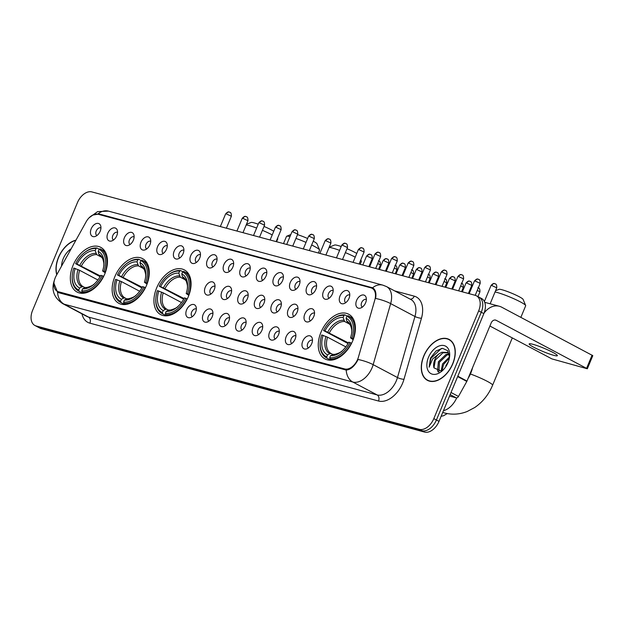 <?xml version="1.0" encoding="UTF-8"?>
<svg xmlns="http://www.w3.org/2000/svg" width="624" height="624" viewBox="0 0 624 624"><rect width="100%" height="100%" fill="white"/><g stroke="black" fill="none" stroke-linecap="round" stroke-linejoin="round"><path stroke-width="0.94" d="M188.37 296.525A25.303 16.193 -62.1 0 0 184.353 269.896A25.303 16.193 -62.1 0 0 156.632 287.968A25.303 16.193 -62.1 0 0 160.649 314.597A25.303 16.193 -62.1 0 0 188.37 296.525M146.57 285.254A25.303 16.193 -62.1 0 0 142.553 258.617A25.303 16.193 -62.1 0 0 114.832 276.689A25.303 16.193 -62.1 0 0 118.849 303.326A25.303 16.193 -62.1 0 0 146.57 285.254M104.77 273.975A25.303 16.193 -62.1 0 0 100.753 247.346A25.303 16.193 -62.1 0 0 73.031 265.411A25.303 16.193 -62.1 0 0 77.048 292.048A25.303 16.193 -62.1 0 0 104.77 273.975M352.7 340.852A25.303 16.193 -62.1 0 0 348.683 314.223A25.303 16.193 -62.1 0 0 320.962 332.296A25.303 16.193 -62.1 0 0 324.979 358.925A25.303 16.193 -62.1 0 0 352.7 340.852M340.025 295.924A7.16 4.586 117.9 0 1 345.017 290.698A7.16 4.586 117.9 0 1 349.448 292.734A7.16 4.586 117.9 0 1 349.011 298.35A7.16 4.586 117.9 0 1 343.637 303.693A7.16 4.586 117.9 0 1 340.025 295.924M349.768 295.058A4.298 2.753 -62.1 0 0 345.064 298.132A4.298 2.753 -62.1 0 0 345.743 302.656M323.435 291.455A7.16 4.586 117.9 0 1 328.435 286.221A7.16 4.586 117.9 0 1 332.857 288.257A7.16 4.586 117.9 0 1 332.42 293.873A7.16 4.586 117.9 0 1 327.046 299.216A7.16 4.586 117.9 0 1 323.435 291.455M333.185 290.589A4.298 2.753 -62.1 0 0 328.474 293.654A4.298 2.753 -62.1 0 0 329.16 298.178M306.852 286.978A7.16 4.586 117.9 0 1 311.844 281.752A7.16 4.586 117.9 0 1 316.274 283.787A7.16 4.586 117.9 0 1 315.83 289.403A7.16 4.586 117.9 0 1 310.463 294.739A7.16 4.586 117.9 0 1 306.852 286.978M316.594 286.112A4.298 2.753 -62.1 0 0 311.883 289.177A4.298 2.753 -62.1 0 0 312.569 293.701M290.261 282.5A7.16 4.586 117.9 0 1 295.253 277.274A7.16 4.586 117.9 0 1 299.684 279.31A7.16 4.586 117.9 0 1 299.247 284.926A7.16 4.586 117.9 0 1 293.873 290.269A7.16 4.586 117.9 0 1 290.261 282.5M300.004 281.635A4.298 2.753 -62.1 0 0 295.3 284.708A4.298 2.753 -62.1 0 0 295.979 289.232M273.671 278.031A7.16 4.586 117.9 0 1 278.671 272.797A7.16 4.586 117.9 0 1 283.093 274.833A7.16 4.586 117.9 0 1 282.656 280.449A7.16 4.586 117.9 0 1 277.282 285.792A7.16 4.586 117.9 0 1 273.671 278.031M283.421 277.165A4.298 2.753 -62.1 0 0 278.71 280.231A4.298 2.753 -62.1 0 0 279.388 284.755M257.088 273.554A7.16 4.586 117.9 0 1 262.08 268.328A7.16 4.586 117.9 0 1 266.503 270.356A7.16 4.586 117.9 0 1 266.066 275.98A7.16 4.586 117.9 0 1 260.692 281.315A7.16 4.586 117.9 0 1 257.088 273.554M266.83 272.688A4.298 2.753 -62.1 0 0 262.119 275.753A4.298 2.753 -62.1 0 0 262.805 280.277M240.497 269.077A7.16 4.586 117.9 0 1 245.489 263.851A7.16 4.586 117.9 0 1 249.92 265.886A7.16 4.586 117.9 0 1 249.483 271.502A7.16 4.586 117.9 0 1 244.109 276.845A7.16 4.586 117.9 0 1 240.497 269.077M250.24 268.211A4.298 2.753 -62.1 0 0 245.536 271.284A4.298 2.753 -62.1 0 0 246.215 275.808M223.907 264.607A7.16 4.586 117.9 0 1 228.899 259.373A7.16 4.586 117.9 0 1 233.329 261.409A7.16 4.586 117.9 0 1 232.892 267.025A7.16 4.586 117.9 0 1 227.518 272.368A7.16 4.586 117.9 0 1 223.907 264.607M233.649 263.741A4.298 2.753 -62.1 0 0 228.946 266.807A4.298 2.753 -62.1 0 0 229.624 271.331M207.324 260.13A7.16 4.586 117.9 0 1 212.316 254.904A7.16 4.586 117.9 0 1 216.739 256.932A7.16 4.586 117.9 0 1 216.302 262.556A7.16 4.586 117.9 0 1 210.928 267.891A7.16 4.586 117.9 0 1 207.324 260.13M217.066 259.264A4.298 2.753 -62.1 0 0 212.355 262.33A4.298 2.753 -62.1 0 0 213.041 266.854M190.733 255.653A7.16 4.586 117.9 0 1 195.725 250.427A7.16 4.586 117.9 0 1 200.156 252.463A7.16 4.586 117.9 0 1 199.711 258.079A7.16 4.586 117.9 0 1 194.345 263.422A7.16 4.586 117.9 0 1 190.733 255.653M200.476 254.787A4.298 2.753 -62.1 0 0 195.772 257.86A4.298 2.753 -62.1 0 0 196.451 262.376M174.143 251.183A7.16 4.586 117.9 0 1 179.135 245.95A7.16 4.586 117.9 0 1 183.565 247.985A7.16 4.586 117.9 0 1 183.128 253.601A7.16 4.586 117.9 0 1 177.754 258.944A7.16 4.586 117.9 0 1 174.143 251.183M183.885 250.318A4.298 2.753 -62.1 0 0 179.182 253.383A4.298 2.753 -62.1 0 0 179.86 257.907M157.552 246.706A7.16 4.586 117.9 0 1 162.552 241.48A7.16 4.586 117.9 0 1 166.975 243.508A7.16 4.586 117.9 0 1 166.538 249.132A7.16 4.586 117.9 0 1 161.164 254.467A7.16 4.586 117.9 0 1 157.552 246.706M167.302 245.84A4.298 2.753 -62.1 0 0 162.591 248.906A4.298 2.753 -62.1 0 0 163.277 253.43M140.969 242.229A7.16 4.586 117.9 0 1 145.961 237.003A7.16 4.586 117.9 0 1 150.392 239.039A7.16 4.586 117.9 0 1 149.947 244.655A7.16 4.586 117.9 0 1 144.581 249.998A7.16 4.586 117.9 0 1 140.969 242.229M150.712 241.363A4.298 2.753 -62.1 0 0 146 244.436A4.298 2.753 -62.1 0 0 146.687 248.953M124.379 237.76A7.16 4.586 117.9 0 1 129.371 232.526A7.16 4.586 117.9 0 1 133.801 234.562A7.16 4.586 117.9 0 1 133.364 240.178A7.16 4.586 117.9 0 1 127.99 245.521A7.16 4.586 117.9 0 1 124.379 237.76M134.121 236.894A4.298 2.753 -62.1 0 0 129.418 239.959A4.298 2.753 -62.1 0 0 130.096 244.483M107.788 233.282A7.16 4.586 117.9 0 1 112.788 228.049A7.16 4.586 117.9 0 1 117.211 230.084A7.16 4.586 117.9 0 1 116.774 235.708A7.16 4.586 117.9 0 1 111.4 241.043A7.16 4.586 117.9 0 1 107.788 233.282M117.538 232.417A4.298 2.753 -62.1 0 0 112.827 235.482A4.298 2.753 -62.1 0 0 113.506 240.006M91.205 228.805A7.16 4.586 117.9 0 1 96.197 223.579A7.16 4.586 117.9 0 1 100.62 225.615A7.16 4.586 117.9 0 1 100.183 231.231A7.16 4.586 117.9 0 1 94.817 236.574A7.16 4.586 117.9 0 1 91.205 228.805M100.948 227.939A4.298 2.753 -62.1 0 0 96.236 231.013A4.298 2.753 -62.1 0 0 96.923 235.529M356.616 300.401A7.16 4.586 117.9 0 1 361.608 295.175A7.16 4.586 117.9 0 1 366.038 297.211A7.16 4.586 117.9 0 1 365.594 302.827A7.16 4.586 117.9 0 1 360.227 308.162A7.16 4.586 117.9 0 1 356.616 300.401M366.358 299.536A4.298 2.753 -62.1 0 0 361.655 302.601A4.298 2.753 -62.1 0 0 362.333 307.125M304.785 314.09A7.16 4.586 117.9 0 1 309.785 308.864A7.16 4.586 117.9 0 1 314.207 310.9A7.16 4.586 117.9 0 1 313.771 316.516A7.16 4.586 117.9 0 1 308.396 321.859A7.16 4.586 117.9 0 1 304.785 314.09M314.535 313.225A4.298 2.753 -62.1 0 0 309.824 316.298A4.298 2.753 -62.1 0 0 310.502 320.822M288.202 309.621A7.16 4.586 117.9 0 1 293.194 304.387A7.16 4.586 117.9 0 1 297.617 306.423A7.16 4.586 117.9 0 1 297.18 312.039A7.16 4.586 117.9 0 1 291.814 317.382A7.16 4.586 117.9 0 1 288.202 309.621M297.944 308.755A4.298 2.753 -62.1 0 0 293.233 311.821A4.298 2.753 -62.1 0 0 293.92 316.345M271.612 305.144A7.16 4.586 117.9 0 1 276.604 299.918A7.16 4.586 117.9 0 1 281.034 301.954A7.16 4.586 117.9 0 1 280.597 307.57A7.16 4.586 117.9 0 1 275.223 312.905A7.16 4.586 117.9 0 1 271.612 305.144M281.354 304.278A4.298 2.753 -62.1 0 0 276.65 307.343A4.298 2.753 -62.1 0 0 277.329 311.867M255.021 300.667A7.16 4.586 117.9 0 1 260.021 295.441A7.16 4.586 117.9 0 1 264.443 297.476A7.16 4.586 117.9 0 1 264.007 303.092A7.16 4.586 117.9 0 1 258.632 308.435A7.16 4.586 117.9 0 1 255.021 300.667M264.763 299.801A4.298 2.753 -62.1 0 0 260.06 302.874A4.298 2.753 -62.1 0 0 260.738 307.398M238.438 296.197A7.16 4.586 117.9 0 1 243.43 290.963A7.16 4.586 117.9 0 1 247.853 292.999A7.16 4.586 117.9 0 1 247.416 298.615A7.16 4.586 117.9 0 1 242.042 303.958A7.16 4.586 117.9 0 1 238.438 296.197M248.18 295.331A4.298 2.753 -62.1 0 0 243.469 298.397A4.298 2.753 -62.1 0 0 244.156 302.921M221.848 291.72A7.16 4.586 117.9 0 1 226.84 286.494A7.16 4.586 117.9 0 1 231.27 288.53A7.16 4.586 117.9 0 1 230.833 294.146A7.16 4.586 117.9 0 1 225.459 299.481A7.16 4.586 117.9 0 1 221.848 291.72M231.59 290.854A4.298 2.753 -62.1 0 0 226.886 293.92A4.298 2.753 -62.1 0 0 227.565 298.444M205.257 287.243A7.16 4.586 117.9 0 1 210.249 282.017A7.16 4.586 117.9 0 1 214.679 284.053A7.16 4.586 117.9 0 1 214.243 289.669A7.16 4.586 117.9 0 1 208.868 295.012A7.16 4.586 117.9 0 1 205.257 287.243M214.999 286.377A4.298 2.753 -62.1 0 0 210.296 289.45A4.298 2.753 -62.1 0 0 210.974 293.974M302.726 341.211A7.16 4.586 117.9 0 1 307.718 335.977A7.16 4.586 117.9 0 1 312.148 338.013A7.16 4.586 117.9 0 1 311.711 343.629A7.16 4.586 117.9 0 1 306.337 348.972A7.16 4.586 117.9 0 1 302.726 341.211M312.468 340.345A4.298 2.753 -62.1 0 0 307.765 343.411A4.298 2.753 -62.1 0 0 308.443 347.935M286.135 336.734A7.16 4.586 117.9 0 1 291.135 331.508A7.16 4.586 117.9 0 1 295.558 333.544A7.16 4.586 117.9 0 1 295.121 339.16A7.16 4.586 117.9 0 1 289.747 344.503A7.16 4.586 117.9 0 1 286.135 336.734M295.885 335.868A4.298 2.753 -62.1 0 0 291.174 338.941A4.298 2.753 -62.1 0 0 291.853 343.457M269.552 332.257A7.16 4.586 117.9 0 1 274.544 327.031A7.16 4.586 117.9 0 1 278.967 329.066A7.16 4.586 117.9 0 1 278.53 334.682A7.16 4.586 117.9 0 1 273.164 340.025A7.16 4.586 117.9 0 1 269.552 332.257M279.295 331.391A4.298 2.753 -62.1 0 0 274.583 334.464A4.298 2.753 -62.1 0 0 275.27 338.988M252.962 327.787A7.16 4.586 117.9 0 1 257.954 322.553A7.16 4.586 117.9 0 1 262.384 324.589A7.16 4.586 117.9 0 1 261.947 330.205A7.16 4.586 117.9 0 1 256.573 335.548A7.16 4.586 117.9 0 1 252.962 327.787M262.704 326.921A4.298 2.753 -62.1 0 0 258.001 329.987A4.298 2.753 -62.1 0 0 258.679 334.511M236.371 323.31A7.16 4.586 117.9 0 1 241.363 318.084A7.16 4.586 117.9 0 1 245.794 320.12A7.16 4.586 117.9 0 1 245.357 325.736A7.16 4.586 117.9 0 1 239.983 331.079A7.16 4.586 117.9 0 1 236.371 323.31M246.113 322.444A4.298 2.753 -62.1 0 0 241.41 325.517A4.298 2.753 -62.1 0 0 242.089 330.034M219.788 318.833A7.16 4.586 117.9 0 1 224.78 313.607A7.16 4.586 117.9 0 1 229.203 315.643A7.16 4.586 117.9 0 1 228.766 321.259A7.16 4.586 117.9 0 1 223.392 326.602A7.16 4.586 117.9 0 1 219.788 318.833M229.531 317.967A4.298 2.753 -62.1 0 0 224.819 321.04A4.298 2.753 -62.1 0 0 225.506 325.564M203.198 314.363A7.16 4.586 117.9 0 1 208.19 309.13A7.16 4.586 117.9 0 1 212.62 311.165A7.16 4.586 117.9 0 1 212.176 316.781A7.16 4.586 117.9 0 1 206.809 322.124A7.16 4.586 117.9 0 1 203.198 314.363M212.94 313.498A4.298 2.753 -62.1 0 0 208.237 316.563A4.298 2.753 -62.1 0 0 208.915 321.087M186.607 309.886A7.16 4.586 117.9 0 1 191.599 304.66A7.16 4.586 117.9 0 1 196.03 306.696A7.16 4.586 117.9 0 1 195.593 312.312A7.16 4.586 117.9 0 1 190.219 317.655A7.16 4.586 117.9 0 1 186.607 309.886M196.349 309.02A4.298 2.753 -62.1 0 0 191.646 312.094A4.298 2.753 -62.1 0 0 192.325 316.61M358.41 357.209A12.886 8.252 117.9 0 1 357.677 359.299A12.886 8.252 117.9 0 1 344.666 368.94L58.414 291.728A12.886 8.252 117.9 0 1 57.299 291.291A12.886 8.252 117.9 0 1 56.23 275.699L86.096 221.879A12.886 8.252 117.9 0 1 98.124 214.258L370.968 287.851A12.886 8.252 117.9 0 1 372.083 288.296A12.886 8.252 117.9 0 1 374.86 299.777L358.41 357.209M452.806 363.815A23.15 14.82 -62.1 0 0 449.132 339.44A23.15 14.82 -62.1 0 0 423.758 355.976A23.15 14.82 -62.1 0 0 427.432 380.351A23.15 14.82 -62.1 0 0 452.806 363.815M450.372 340.228A23.15 14.82 -62.1 0 0 449.732 340.033M75.964 240.139A23.15 14.82 -62.1 0 0 58.461 257.439A23.15 14.82 -62.1 0 0 56.761 274.747M92.726 215.077L99.185 213.977L372.567 287.797A16.708 12.698 105.1 0 1 382.855 285.145L386.537 286.595A19.094 12.223 117.9 0 1 390.655 303.607L373.168 364.658A16.708 4.033 -164 0 0 358.051 359.471L357.209 361.195C353.948 366.74 350.282 369.704 346.211 370.087L58.773 292.718L57.564 292.227L53.914 283.171M34.866 325.463A14.321 9.165 -62.1 0 0 36.106 325.946L419.367 429.335A14.321 9.165 -62.1 0 0 433.82 418.618L478.67 310.869A14.321 9.165 -62.1 0 0 476.401 295.792A14.321 9.165 -62.1 0 0 475.16 295.3L91.892 191.919A14.321 9.165 -62.1 0 0 77.438 202.636L32.588 310.385A14.321 9.165 -62.1 0 0 34.866 325.463L37.456 326.836A14.321 9.165 -62.1 0 0 38.696 327.319L421.964 430.708A14.321 9.165 -62.1 0 0 436.41 419.991L481.268 312.242A14.321 9.165 -62.1 0 0 478.99 297.164A14.321 9.165 -62.1 0 0 477.75 296.681M394.594 290.87L414.25 296.166A23.868 15.28 117.9 0 1 421.457 318.24L403.978 379.298A4.774 1.154 16 0 1 397.472 377.543L373.168 364.658A19.094 12.223 117.9 0 1 372.083 367.747A19.094 12.223 117.9 0 1 352.81 382.036L377.114 394.922A19.094 12.223 -62.1 0 0 396.388 380.632A19.094 12.223 -62.1 0 0 397.472 377.543L414.952 316.493L390.655 303.607A16.708 4.033 -164 0 0 375.601 298.436C376.498 293.015 375.484 289.466 372.567 287.797L372.762 287.898M57.595 292.243L57.564 292.227A16.708 12.698 105.1 0 0 64.163 304.177A19.094 12.223 117.9 0 1 62.509 303.529L86.814 316.415A19.094 12.223 -62.1 0 0 88.468 317.062L377.114 394.922A4.774 3.627 105.1 0 1 378.534 401.021L89.887 323.162A4.774 3.627 105.1 0 0 88.468 317.062L64.163 304.177L352.81 382.036A16.708 12.698 -74.9 0 1 346.211 370.087M372.739 288.647L374.15 289.021M428.267 380.523A23.15 14.82 -62.1 0 0 428.782 380.936M483.857 313.615A14.321 9.165 -62.1 0 0 481.588 298.537L478.99 297.164A14.321 9.165 -62.1 0 1 481.268 312.242L436.41 419.991A14.321 9.165 -62.1 0 1 421.964 430.708L38.696 327.319A14.321 9.165 -62.1 0 1 37.456 326.836L40.045 328.208A14.321 9.165 -62.1 0 0 41.285 328.7L424.554 432.081A14.321 9.165 -62.1 0 0 439.007 421.364L483.857 313.615L478.67 310.869M423.907 356.015A22.916 14.664 -62.1 0 0 427.549 380.141A22.916 14.664 -62.1 0 0 452.657 363.769A22.916 14.664 -62.1 0 0 449.015 339.651A22.916 14.664 -62.1 0 0 423.907 356.015M468.086 378.417A23.868 15.28 -62.1 0 0 470.753 373.214A23.868 15.28 -62.1 0 0 472.516 367.762M447.821 363.035A15.561 9.961 -62.1 0 0 446.238 366.031M445.817 365.781L448.492 361.351M441.106 371.366L442.525 363.909L449.537 356.858M442.018 370.882L443.555 364.455L449.397 357.997M438.376 371.998L437.541 370.843L438.407 361.725L446.043 354.432L449.054 353.972M438.922 371.974L439.436 362.271L447.073 354.978L449.342 354.51M449.537 357.154L447.673 350.68L442.502 348.332L436.082 350.945L430.466 358.051L429.125 367.201L432.65 358.933L438.984 353.855A10.787 6.903 -62.1 0 0 434.756 359.791A10.787 6.903 -62.1 0 0 433.976 367.895L435.318 360.087L442.962 352.794L447.743 352.732M438.984 353.855L441.932 352.248L447.244 352.435L449.303 354.315M448.04 362.528A15.561 9.961 -62.1 0 0 449.647 356.179A15.561 9.961 -62.1 0 0 441.948 345.384A15.561 9.961 -62.1 0 0 428.516 357.263A15.561 9.961 -62.1 0 0 429.242 372.294A15.561 9.961 -62.1 0 0 441.581 371.389A15.561 9.961 -62.1 0 0 448.04 362.528M433.976 367.895L441.519 371.163M429.125 367.201L430.95 358.309L441.433 348.434M553.636 355.298A15.272 1.693 -157.4 0 0 557.372 355.672A15.272 1.693 -157.4 0 0 548.714 350.345A15.272 1.693 -157.4 0 0 532.904 344.3A15.272 1.693 -157.4 0 0 529.168 343.925A15.272 1.693 -157.4 0 0 537.826 349.253A15.272 1.693 -157.4 0 0 553.636 355.298M449.545 396.045L456.245 397.855L450.138 394.618M484.06 313.115A19.094 14.516 -74.9 0 1 499.372 306.275A19.094 14.516 -74.9 0 1 501.688 307.187L592.8 355.641L587.332 368.776L496.22 320.33A4.774 3.627 105.1 0 0 495.643 320.096A4.774 3.627 105.1 0 0 491.158 322.99L466.986 381.053A2.387 1.529 117.9 0 1 466.807 381.428L458.476 396.443A2.387 1.529 117.9 0 1 456.245 397.855M489.895 326.024L551.889 358.894L587.332 368.776M75.832 240.38A22.916 14.664 -62.1 0 0 58.609 257.478A22.916 14.664 -62.1 0 0 56.893 274.505M66.854 256.55L65.169 259.514M71.167 248.781A15.561 9.961 -62.1 0 0 63.219 258.726A15.561 9.961 -62.1 0 0 61.558 266.105M495.581 290.722L498.997 289.333A13.127 1.459 22.6 0 1 502.07 289.77A13.127 1.459 22.6 0 1 515.026 294.676A13.127 1.459 22.6 0 1 523.084 299.364L525.665 305.51A17.901 1.989 -157.4 0 0 514.675 299.114A17.901 1.989 -157.4 0 0 497.008 292.438A17.901 1.989 -157.4 0 0 495.058 291.97M348.005 343.512L323.567 330.556A22.721 14.547 -62.1 0 1 332.007 319.792A22.721 14.547 -62.1 0 1 343.964 315.432L343.122 317.46A20.53 13.143 -62.1 0 0 324.956 330.931L348.364 342.872M349.885 324.285L344.627 321.5L343.122 317.46M351.913 338.208L353.161 338.715A23.681 15.155 -62.1 0 0 348.566 315.994A23.681 15.155 -62.1 0 0 347.974 315.705L346.96 316.243A22.721 14.547 -62.1 0 1 351.913 338.208L350.532 337.834A20.53 13.143 -62.1 0 0 351.819 331.672A20.53 13.143 -62.1 0 0 346.109 318.271L346.749 321.048L347.802 322.397M353.161 339.698L350.532 337.834M320.182 342.568A23.681 15.155 -62.1 0 0 326.383 357.833A23.681 15.155 -62.1 0 0 326.984 358.129L326.703 356.905A22.721 14.547 -62.1 0 1 320.237 341.999L320.182 342.568M330.821 360.165L326.984 358.129M343.964 315.432L344.978 314.902A23.681 15.155 -62.1 0 0 332.452 319.433L332.007 319.792M344.978 314.902L347.233 316.095M345.813 346.874L327.553 337.186L321.742 334.94A22.721 14.547 -62.1 0 0 320.237 341.999M323.131 335.314A20.53 13.143 -62.1 0 0 327.545 354.877L326.703 356.905M324.956 330.931L323.567 330.556M346.109 318.271L346.96 316.243M327.545 354.877L329.846 353.652L331.266 353.613L332.849 354.455M327.553 337.186A17.667 11.31 -62.1 0 0 331.172 353.566A17.667 11.31 -62.1 0 0 331.235 353.597L331.266 353.613M351.608 343.239L350.087 342.584A22.721 14.547 -62.1 0 1 329.698 357.708L329.979 358.933A23.681 15.155 -62.1 0 0 351.343 343.091M329.979 358.933L332.077 360.048M329.698 357.708L330.541 355.68A20.53 13.143 -62.1 0 0 341.18 351.733A20.53 13.143 -62.1 0 0 348.707 342.209L350.087 342.584M334.253 354.424L332.842 354.463L330.541 355.68M520.861 317.351L525.681 305.76A17.901 1.989 -157.4 0 0 525.665 305.51M329.168 247.237L334.675 245.006A13.127 1.459 22.6 0 1 337.748 245.45A13.127 1.459 22.6 0 1 341.195 246.527M339.596 250.364A17.901 1.989 -157.4 0 0 332.678 248.11A17.901 1.989 -157.4 0 0 329.09 247.432M183.682 299.185L159.245 286.237A22.721 14.547 -62.1 0 1 167.684 275.465A22.721 14.547 -62.1 0 1 179.634 271.112L178.792 273.133A20.53 13.143 -62.1 0 0 160.625 286.603L184.033 298.545M185.562 279.958L180.305 277.173L178.792 273.133M187.59 293.881L188.838 294.388A23.681 15.155 -62.1 0 0 184.244 271.674A23.681 15.155 -62.1 0 0 183.643 271.378L182.629 271.916A22.721 14.547 -62.1 0 1 187.59 293.881L186.202 293.506A20.53 13.143 -62.1 0 0 187.496 287.344A20.53 13.143 -62.1 0 0 181.787 273.944L182.426 276.728L183.472 278.07M188.83 295.37L186.202 293.506M155.86 298.241A23.681 15.155 -62.1 0 0 162.061 313.505A23.681 15.155 -62.1 0 0 162.653 313.802L162.373 312.577A22.721 14.547 -62.1 0 1 155.906 297.671L155.86 298.241M166.499 315.838L162.653 313.802M179.634 271.112L180.648 270.574A23.681 15.155 -62.1 0 0 168.129 275.106L167.684 275.465M180.648 270.574L182.91 271.768M181.49 302.546L163.231 292.859L157.42 290.612A22.721 14.547 -62.1 0 0 155.906 297.671M158.8 290.987A20.53 13.143 -62.1 0 0 163.223 310.549L162.373 312.577M160.625 286.603L159.245 286.237M181.787 273.944L182.629 271.916M163.223 310.549L165.524 309.325L166.936 309.286L168.527 310.128L166.21 311.353A20.53 13.143 -62.1 0 0 176.857 307.406A20.53 13.143 -62.1 0 0 184.376 297.882L187.286 298.912M185.765 298.256A22.721 14.547 -62.1 0 1 165.368 313.381L165.649 314.605A23.681 15.155 -62.1 0 0 187.013 298.763M165.649 314.605L167.747 315.721M165.368 313.381L166.21 311.353M169.931 310.097L168.519 310.136A18.361 11.755 -62.1 0 0 177.372 306.977M360.173 264.287L361.358 261.433A17.901 1.989 -157.4 0 0 361.343 261.183A17.901 1.989 -157.4 0 0 360.602 260.372M355.228 257.143A17.901 1.989 -157.4 0 0 345.376 252.626M346.999 248.734A13.127 1.459 22.6 0 1 356.764 253.445M289.973 236.597A17.901 1.989 -157.4 0 0 286.697 236.239A17.901 1.989 -157.4 0 0 286.502 236.395L283.507 243.602M141.882 287.906L117.445 274.958A22.721 14.547 -62.1 0 1 125.884 264.194A22.721 14.547 -62.1 0 1 137.834 259.834L136.991 261.862A20.53 13.143 -62.1 0 0 118.825 275.332L142.233 287.274M143.762 268.687L138.505 265.894L136.991 261.862M145.79 282.602L147.038 283.109A23.681 15.155 -62.1 0 0 142.444 260.395A23.681 15.155 -62.1 0 0 141.843 260.107L140.829 260.637A22.721 14.547 -62.1 0 1 145.79 282.602L144.401 282.227A20.53 13.143 -62.1 0 0 145.696 276.073A20.53 13.143 -62.1 0 0 139.987 262.665L140.626 265.45L141.679 266.799M147.03 284.099L144.401 282.227M114.059 286.97A23.681 15.155 -62.1 0 0 120.26 302.234A23.681 15.155 -62.1 0 0 120.853 302.523L120.572 301.298A22.721 14.547 -62.1 0 1 114.106 286.393L114.059 286.97M124.699 304.559L120.853 302.523M137.834 259.834L138.848 259.295A23.681 15.155 -62.1 0 0 126.329 263.827L125.884 264.194M138.848 259.295L141.11 260.497M139.69 291.268L121.43 281.588L115.619 279.334A22.721 14.547 -62.1 0 0 114.106 286.393M117 279.708A20.53 13.143 -62.1 0 0 121.423 299.27L120.572 301.298M118.825 275.332L117.445 274.958M139.987 262.665L140.829 260.637M121.423 299.27L123.724 298.054L125.135 298.015L126.727 298.857L124.41 300.082A20.53 13.143 -62.1 0 0 135.057 296.127A20.53 13.143 -62.1 0 0 142.576 286.611L145.486 287.633M121.43 281.588A17.667 11.31 -62.1 0 0 125.042 297.96A17.667 11.31 -62.1 0 0 125.104 297.999L125.135 298.015M143.965 286.985A22.721 14.547 -62.1 0 1 123.568 302.11L123.848 303.334A23.681 15.155 -62.1 0 0 145.213 287.492M123.848 303.334L125.947 304.442M123.568 302.11L124.41 300.082M128.131 298.818L126.719 298.857A18.361 11.755 -62.1 0 0 135.572 295.698M318.373 253.009L319.558 250.154A17.901 1.989 -157.4 0 0 319.543 249.904A17.901 1.989 -157.4 0 0 311.657 244.982M306.017 242.385A17.901 1.989 -157.4 0 0 295.932 238.423M297.515 234.632A13.127 1.459 22.6 0 1 307.632 238.501M313.232 241.192A13.127 1.459 22.6 0 1 316.961 243.758L319.543 249.904M246.449 224.328L251.074 222.456A13.127 1.459 22.6 0 1 254.147 222.893A13.127 1.459 22.6 0 1 258.235 224.195M256.628 228.049A17.901 1.989 -157.4 0 0 249.077 225.56A17.901 1.989 -157.4 0 0 246.199 224.936M100.082 276.635L75.644 263.679A22.721 14.547 -62.1 0 1 84.084 252.915A22.721 14.547 -62.1 0 1 96.034 248.555L95.191 250.583A20.53 13.143 -62.1 0 0 77.025 264.053L100.433 275.995M101.962 257.408L96.704 254.623L95.191 250.583M103.99 271.331L105.238 271.838A23.681 15.155 -62.1 0 0 100.643 249.116A23.681 15.155 -62.1 0 0 100.043 248.828L99.029 249.366A22.721 14.547 -62.1 0 1 103.99 271.331L102.601 270.956A20.53 13.143 -62.1 0 0 103.896 264.794A20.53 13.143 -62.1 0 0 98.186 251.394L98.826 254.171L99.879 255.52M105.23 272.821L102.601 270.956M72.259 275.691A23.681 15.155 -62.1 0 0 78.46 290.956A23.681 15.155 -62.1 0 0 79.061 291.252L78.772 290.027A22.721 14.547 -62.1 0 1 72.306 275.122L72.259 275.691M82.898 293.288L79.061 291.252M96.034 248.555L97.048 248.024A23.681 15.155 -62.1 0 0 84.529 252.556L84.084 252.915M97.048 248.024L99.31 249.218M97.89 279.989L79.63 270.309L73.819 268.063A22.721 14.547 -62.1 0 0 72.306 275.122M75.2 268.437A20.53 13.143 -62.1 0 0 79.622 287.999L78.772 290.027M77.025 264.053L75.644 263.679M98.186 251.394L99.029 249.366M79.622 287.999L81.923 286.775L83.335 286.736L84.926 287.578M79.63 270.309A17.667 11.31 -62.1 0 0 83.242 286.689A17.667 11.31 -62.1 0 0 83.304 286.72L83.335 286.736M103.685 276.362L102.164 275.707A22.721 14.547 -62.1 0 1 81.767 290.831L82.048 292.055A23.681 15.155 -62.1 0 0 103.412 276.214M82.048 292.055L84.146 293.171M81.767 290.831L82.618 288.803A20.53 13.143 -62.1 0 0 93.257 284.856A20.53 13.143 -62.1 0 0 100.776 275.332L102.164 275.707M86.33 287.547L84.919 287.586L82.618 288.803M276.572 241.738L277.758 238.883A17.901 1.989 -157.4 0 0 277.742 238.633A17.901 1.989 -157.4 0 0 277.532 238.313M272.228 234.905A17.901 1.989 -157.4 0 0 262.4 230.334M264.022 226.45A13.127 1.459 22.6 0 1 273.741 231.262M58.414 291.728L61.846 293.545M344.666 368.94L346.772 370.055M89.887 323.162A23.868 15.28 117.9 0 1 81.955 313.833M98.179 213.782A16.708 12.698 -74.9 0 1 108.459 211.123L382.855 285.145M403.978 379.298A23.868 15.28 117.9 0 1 378.534 401.021M36.106 325.946L41.285 328.7M419.367 429.335L424.554 432.081M433.82 418.618L439.007 421.364M421.457 318.24A4.774 1.154 16 0 1 414.952 316.493A19.094 12.223 -62.1 0 0 410.842 299.481L386.537 286.595M410.194 299.138A4.774 3.627 105.1 0 0 414.25 296.166M99.185 213.977L101.361 215.132M371.709 287.485L373.675 288.53M495.027 320.003L496.22 320.33M457.813 376.186L466.986 381.053M586.622 368.261L592.09 355.126M466.807 381.428L457.649 376.568M451.027 392.496L458.476 396.443M456.698 397.878A17.901 11.458 117.9 0 1 443.446 410.701M470.418 373.987A17.901 1.989 22.6 0 1 492.609 385.211L512.304 337.904M344.627 321.5A17.667 11.31 -62.1 0 0 329.378 332.81M351.71 332.966C352.123 331.274 351.718 328.7 350.477 325.244L347.716 322.358A17.667 11.31 -62.1 0 0 347.623 322.304M325.97 336.461A18.361 11.755 -62.1 0 0 329.846 353.652M343.754 320.245A18.361 11.755 -62.1 0 0 327.787 332.085M351.749 332.342A18.361 11.755 -62.1 0 0 346.749 321.048M332.842 354.463A18.361 11.755 -62.1 0 0 341.702 351.296M180.305 277.173A17.667 11.31 -62.1 0 0 165.056 288.483M187.379 288.639C187.801 286.946 187.387 284.372 186.155 280.917L183.394 278.031A17.667 11.31 -62.1 0 0 183.3 277.976M161.639 292.133A18.361 11.755 -62.1 0 0 165.524 309.325M179.431 275.917A18.361 11.755 -62.1 0 0 163.465 287.758M187.426 288.015A18.361 11.755 -62.1 0 0 182.426 276.728M163.231 292.859A17.667 11.31 -62.1 0 0 166.842 309.239A17.667 11.31 -62.1 0 0 166.904 309.27L166.842 309.239M138.505 265.894A17.667 11.31 -62.1 0 0 123.256 277.204M145.579 277.368C146 275.668 145.587 273.094 144.355 269.646L141.593 266.752A17.667 11.31 -62.1 0 0 141.5 266.705M119.839 280.862A18.361 11.755 -62.1 0 0 123.724 298.054M137.631 264.638A18.361 11.755 -62.1 0 0 121.664 276.479M145.626 276.736A18.361 11.755 -62.1 0 0 140.626 265.45M96.704 254.623A17.667 11.31 -62.1 0 0 81.455 265.933M103.779 266.089C104.2 264.389 103.787 261.815 102.554 258.367L99.793 255.473A17.667 11.31 -62.1 0 0 99.7 255.427M78.039 269.584A18.361 11.755 -62.1 0 0 81.923 286.775M95.831 253.367A18.361 11.755 -62.1 0 0 79.864 265.208M103.826 265.465A18.361 11.755 -62.1 0 0 98.826 254.171M84.919 287.586A18.361 11.755 -62.1 0 0 93.772 284.419M477.266 290.386L479.934 291.868C480.028 287.056 478.085 288.218 478.483 287.914L477.875 287.68M460.676 285.909L463.343 287.399C463.445 282.578 461.495 283.748 461.893 283.444L461.292 283.21M444.085 281.44L446.761 282.922C446.854 278.101 444.904 279.271 445.302 278.967L444.701 278.733M427.502 276.962L430.17 278.444C430.264 273.632 428.321 274.794 428.719 274.49L428.111 274.256M410.912 272.485L413.579 273.975C413.681 269.155 411.731 270.325 412.129 270.02L411.52 269.786M394.321 268.016L396.989 269.498C397.09 264.677 395.14 265.847 395.538 265.543L394.937 265.309M377.738 263.539L380.406 265.021C380.5 260.208 378.557 261.37 378.955 261.066L378.347 260.832M466.799 283.07L471.767 285.379C471.861 280.558 469.919 281.728 470.317 281.424L469.708 281.19A3.104 2.356 105.1 0 0 466.799 283.07L466.034 282.992L462.353 291.853M470.09 281.338A3.104 2.356 105.1 0 0 469.708 281.19C469.732 281.642 469.193 279.622 466.034 282.992M450.208 278.593L455.177 280.901C455.278 276.089 453.328 277.259 453.726 276.947L453.125 276.713A3.104 2.356 105.1 0 0 450.208 278.593L449.452 278.522L445.762 287.375M453.5 276.869A3.104 2.356 105.1 0 0 453.125 276.713C453.149 277.165 452.603 275.145 449.452 278.522M433.618 274.123L438.594 276.432C438.688 271.612 436.738 272.782 437.135 272.477L436.535 272.243A3.104 2.356 105.1 0 0 433.618 274.123L432.861 274.045L429.179 282.898M436.909 272.392A3.104 2.356 105.1 0 0 436.535 272.243C436.558 272.696 436.012 270.668 432.861 274.045M417.035 269.646L422.003 271.955C422.097 267.134 420.155 268.304 420.553 268L419.944 267.766A3.104 2.356 105.1 0 0 417.035 269.646L416.27 269.568L412.589 278.421M420.326 267.914A3.104 2.356 105.1 0 0 419.944 267.766C419.968 268.219 419.429 266.198 416.27 269.568M400.444 265.169L405.413 267.478C405.514 262.665 403.564 263.835 403.962 263.523L403.354 263.289A3.104 2.356 105.1 0 0 400.444 265.169L399.688 265.099L395.998 273.952M403.736 263.445A3.104 2.356 105.1 0 0 403.354 263.289C403.385 263.741 402.839 261.721 399.688 265.099M383.854 260.699L388.822 263.008C388.924 258.188 386.974 259.358 387.371 259.054L386.771 258.82A3.104 2.356 105.1 0 0 383.854 260.699L383.097 260.621L379.408 269.474M387.145 258.968A3.104 2.356 105.1 0 0 386.771 258.82C386.794 259.272 386.248 257.244 383.097 260.621M367.263 256.222L372.239 258.531C372.333 253.711 370.391 254.881 370.789 254.576L370.18 254.342A3.104 2.356 105.1 0 0 367.263 256.222L366.506 256.144L362.825 264.997M370.555 254.491A3.104 2.356 105.1 0 0 370.18 254.342C370.204 254.795 369.665 252.775 366.506 256.144M491.806 285.527L496.774 287.836C496.876 283.023 494.926 284.185 495.323 283.881L494.723 283.647A3.104 2.356 105.1 0 0 491.806 285.527L491.049 285.457L484.364 301.509M495.097 283.795A3.104 2.356 105.1 0 0 494.723 283.647C494.746 284.099 494.2 282.079 491.049 285.457M475.215 281.057L480.191 283.366C480.285 278.546 478.335 279.716 478.741 279.412L478.132 279.178A3.104 2.356 105.1 0 0 475.215 281.057L474.458 280.979L469.17 293.686M478.507 279.326A3.104 2.356 105.1 0 0 478.132 279.178C478.156 279.63 477.61 277.602 474.458 280.979M458.632 276.58L463.601 278.889C463.694 274.069 461.752 275.239 462.15 274.934L461.542 274.7A3.104 2.356 105.1 0 0 458.632 276.58L457.868 276.502L452.579 289.216M461.924 274.849A3.104 2.356 105.1 0 0 461.542 274.7C461.565 275.153 461.027 273.133 457.868 276.502M442.042 272.103L447.01 274.412C447.112 269.599 445.162 270.761 445.559 270.457L444.959 270.223A3.104 2.356 105.1 0 0 442.042 272.103L441.285 272.033L435.989 284.739M445.333 270.371A3.104 2.356 105.1 0 0 444.959 270.223C444.982 270.676 444.436 268.655 441.285 272.033M425.451 267.634L430.427 269.942C430.521 265.122 428.571 266.292 428.969 265.988L428.368 265.754A3.104 2.356 105.1 0 0 425.451 267.634L424.694 267.556L419.406 280.262M428.743 265.902A3.104 2.356 105.1 0 0 428.368 265.754C428.392 266.206 427.846 264.178 424.694 267.556M408.868 263.156L413.837 265.465C413.93 260.645 411.988 261.815 412.386 261.511L411.778 261.277A3.104 2.356 105.1 0 0 408.868 263.156L408.104 263.078L402.815 275.792M412.16 261.425A3.104 2.356 105.1 0 0 411.778 261.277C411.801 261.729 411.263 259.709 408.104 263.078M392.278 258.679L397.246 260.988C397.348 256.175 395.398 257.338 395.795 257.033L395.187 256.799A3.104 2.356 105.1 0 0 392.278 258.679L391.521 258.609L386.225 271.315M395.569 256.948A3.104 2.356 105.1 0 0 395.187 256.799C395.218 257.252 394.672 255.232 391.521 258.609M375.687 254.21L380.656 256.519C380.757 251.698 378.807 252.868 379.205 252.564L378.604 252.33A3.104 2.356 105.1 0 0 375.687 254.21L374.93 254.132L369.642 266.838M378.979 252.478A3.104 2.356 105.1 0 0 378.604 252.33C378.628 252.782 378.082 250.754 374.93 254.132M359.096 249.733L364.073 252.041C364.166 247.221 362.224 248.391 362.622 248.087L362.014 247.853A3.104 2.356 105.1 0 0 359.096 249.733L358.34 249.655L353.051 262.369M362.388 248.001A3.104 2.356 105.1 0 0 362.014 247.853C362.037 248.305 361.499 246.285 358.34 249.655M342.514 245.255L347.482 247.564C347.584 242.752 345.634 243.914 346.031 243.61L345.423 243.376A3.104 2.356 105.1 0 0 342.514 245.255L341.757 245.177L336.461 257.891M345.805 243.524A3.104 2.356 105.1 0 0 345.423 243.376C345.454 243.828 344.908 241.808 341.757 245.177M325.923 240.778L330.892 243.095C330.993 238.274 329.043 239.444 329.441 239.132L328.84 238.906A3.104 2.356 105.1 0 0 325.923 240.778L325.166 240.708L319.878 253.414M329.215 239.054A3.104 2.356 105.1 0 0 328.84 238.906C328.864 239.359 328.318 237.331 325.166 240.708M309.332 236.309L314.309 238.618C314.402 233.797 312.46 234.967 312.858 234.663L312.25 234.429A3.104 2.356 105.1 0 0 309.332 236.309L308.576 236.231L303.287 248.945M312.624 234.577A3.104 2.356 105.1 0 0 312.25 234.429C312.273 234.881 311.727 232.861 308.576 236.231M292.75 231.832L297.718 234.14C297.82 229.328 295.87 230.49 296.267 230.186L295.659 229.952A3.104 2.356 105.1 0 0 292.75 231.832L291.985 231.754L286.697 244.468M296.041 230.1A3.104 2.356 105.1 0 0 295.659 229.952C295.682 230.404 295.144 228.384 291.985 231.754M276.159 227.354L281.128 229.671C281.229 224.851 279.279 226.021 279.677 225.709L279.076 225.482A3.104 2.356 105.1 0 0 276.159 227.354L275.402 227.284L270.106 239.99M279.451 225.631A3.104 2.356 105.1 0 0 279.076 225.482C279.1 225.935 278.554 223.907 275.402 227.284M259.568 222.885L264.545 225.194C264.638 220.373 262.688 221.543 263.086 221.239L262.486 221.005A3.104 2.356 105.1 0 0 259.568 222.885L258.812 222.807L253.523 235.513M262.86 221.153A3.104 2.356 105.1 0 0 262.486 221.005C262.509 221.458 261.963 219.43 258.812 222.807M242.986 218.408L247.954 220.717C248.048 215.896 246.106 217.066 246.503 216.762L245.895 216.528A3.104 2.356 105.1 0 0 242.986 218.408L242.221 218.33L236.933 231.044M246.277 216.676A3.104 2.356 105.1 0 0 245.895 216.528C245.918 216.98 245.38 214.96 242.221 218.33M226.395 213.931L231.364 216.247C231.465 211.427 229.515 212.597 229.913 212.285L229.312 212.059A3.104 2.356 105.1 0 0 226.395 213.931L225.638 213.86L220.342 226.567M229.687 212.207A3.104 2.356 105.1 0 0 229.312 212.059C229.336 212.503 228.79 210.483 225.638 213.86M372.083 288.296L374.603 289.63M57.299 291.291L61.261 293.389M54.538 279.833C50.996 289.45 53.656 297.352 62.509 303.529M89.123 217.792L97.594 211.622L108.459 211.123M476.401 295.792L478.99 297.164M429.421 381.131L427.549 380.141M450.895 340.642L449.015 339.651M484.708 302.32L499.372 306.275M442.728 412.425L444.522 412.963C452.182 414.937 459.755 414.437 467.236 411.473L474.739 407.511C482.719 402.035 488.67 394.602 492.609 385.211M330.775 360.165L326.383 357.833M352.966 318.326L348.566 315.994M342.194 350.914C341.203 352.615 333.232 355.134 333.7 354.26M166.452 315.838L162.061 313.505M188.635 273.998L184.244 271.674M177.871 306.587C176.881 308.287 168.901 310.807 169.377 309.933M360.805 259.896L361.343 261.183M290.823 234.562L286.697 236.239M124.652 304.567L120.26 302.234M146.835 262.727L142.444 260.395M136.071 295.308C135.08 297.016 127.101 299.528 127.577 298.662M82.852 293.288L78.46 290.956M105.035 251.449L100.643 249.116M94.271 284.037C93.28 285.737 85.301 288.257 85.777 287.383M277.571 238.22L277.742 238.633M447.236 413.579L443.563 415.724L441.113 416.302M479.934 291.868L477.961 296.618M463.343 287.399L461.581 291.642M446.761 282.922L444.99 287.165M430.17 278.444L428.399 282.688M413.579 273.975L411.817 278.218M396.989 269.498L395.226 273.741M380.406 265.021L378.635 269.264M471.767 285.379L468.398 293.483M455.177 280.901L451.807 289.006M438.594 276.432L435.217 284.528M422.003 271.955L418.634 280.051M405.413 267.478L402.043 275.582M388.822 263.008L385.453 271.105M372.239 258.531L368.87 266.627M496.774 287.836L490.144 303.779M480.191 283.366L475.215 295.316M463.601 278.889L458.624 290.846M447.01 274.412L442.034 286.369M430.427 269.942L425.451 281.892M413.837 265.465L408.86 277.423M397.246 260.988L392.27 272.945M380.656 256.519L375.679 268.468M364.073 252.041L359.096 263.999M347.482 247.564L342.506 259.522M330.892 243.095L325.915 255.044M314.309 238.618L309.332 250.575M297.718 234.14L292.742 246.098M281.128 229.671L276.151 241.621M264.545 225.194L259.568 237.143M247.954 220.717L242.978 232.674M231.364 216.247L226.387 228.197"/></g></svg>
